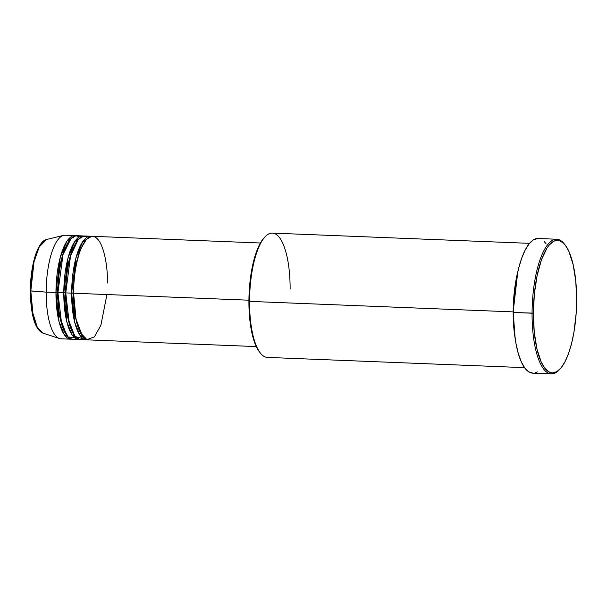 <?xml version="1.0" encoding="UTF-8"?>
<svg xmlns="http://www.w3.org/2000/svg" width="607" height="607" viewBox="0 0 607 607"><rect width="100%" height="100%" fill="white"/><g stroke="black" fill="none" stroke-linecap="round" stroke-linejoin="round"><path stroke-width="0.91" d="M74.919 235.615A51.83 16.791 -87.7 0 1 75.898 235.744L66.945 241.146L60.192 257.558L55.958 292.513A51.83 16.791 -87.7 0 1 74.919 235.615L65.124 235.22A51.83 16.791 92.3 0 0 46.155 292.126L55.958 292.513L59.023 321.604L64.198 334.518L71.778 339.146A51.83 16.791 -87.7 0 1 70.799 339.199A51.83 16.791 -87.7 0 1 55.958 292.513L57.278 292.453L59.911 264.811L64.145 249.773L70.564 239.082L64.145 249.773L59.911 264.811L57.278 292.453L57.915 292.521L46.155 292.126A51.83 16.791 -87.7 0 1 63.576 235.379L46.61 239.484A47.043 15.236 92.3 0 0 30.805 290.981L34.045 261.663L39.265 246.89L46.61 239.484C37.399 241.366 30.38 265.843 30.35 290.882C30.57 311.535 34.068 329.282 42.885 333.091L59.463 338.524A51.83 16.791 -87.7 0 1 46.155 292.126L30.805 290.981A47.043 15.236 92.3 0 0 42.885 333.091L36.959 326.839L33.089 315.245L30.805 290.981L30.35 290.89L31.708 309.509L37.406 327.666M107.401 282.999C108.129 267.717 103.182 233.483 90.678 236.563C78.166 241.047 72.969 278.347 73.599 293.219A51.83 16.791 92.3 0 0 88.432 339.897L256.283 346.582M73.652 293.181L72.954 293.075L75.587 265.434L79.828 250.395L86.24 239.704L79.828 250.395L75.587 265.434L72.954 293.075L71.634 293.135L75.867 258.187L82.628 241.776L91.581 236.366A51.83 16.791 -87.7 0 0 90.602 236.237L84.722 236.002A51.83 16.791 92.3 0 0 65.753 292.908A51.83 16.791 92.3 0 0 80.594 339.586L86.475 339.821A51.83 16.791 -87.7 0 1 71.634 293.135L65.753 292.908L71.634 293.135A51.83 16.791 -87.7 0 1 90.602 236.237M87.628 236.92L82.901 236.237L78.151 239.689L70.564 255.873L65.753 292.908L69.297 323.789L75.23 336.536L83.569 338.903M78.637 339.51A51.83 16.791 -87.7 0 0 79.616 339.457L72.036 334.829L66.861 321.915L63.796 292.824L65.753 292.832L65.116 292.764L67.749 265.122L71.983 250.084L78.402 239.393L71.983 250.084L67.749 265.122L65.116 292.764L63.796 292.824L68.03 257.869L74.79 241.457L83.736 236.055A51.83 16.791 -87.7 0 0 82.764 235.926L76.884 235.691A51.83 16.791 92.3 0 0 57.915 292.589A51.83 16.791 92.3 0 0 72.757 339.275L78.637 339.51A51.83 16.791 -87.7 0 1 63.796 292.824L57.915 292.589L63.796 292.824A51.83 16.791 -87.7 0 1 82.764 235.926M84.381 241.821L83.561 240.493M80.746 237.284L75.966 235.728L71.049 238.559L63.037 254.515L57.915 292.589L61.709 324.373L68.052 336.931L76.732 338M259.796 352.363L260.615 353.373A62.202 20.145 -87.7 0 1 249.553 301.383L248.916 301.239A61.163 19.811 92.3 0 0 259.796 352.363A61.163 19.811 92.3 0 0 260.206 352.849M556.718 239.241L538.098 238.498A67.385 21.829 92.3 0 0 513.446 312.468L532.066 313.212A67.385 21.829 92.3 0 0 558.986 370.126L559.889 369.193A66.345 21.488 -87.7 0 1 533.378 313.151L513.446 312.468A67.385 21.829 92.3 0 0 532.734 373.161L551.353 373.897A67.385 21.829 -87.7 0 1 532.066 313.212A67.385 21.829 -87.7 0 1 556.718 239.241A67.385 21.829 -87.7 0 1 564.434 244.128M564.851 244.613L564.024 243.604A67.385 21.829 92.3 0 0 532.066 313.212L533.378 313.151A66.345 21.488 -87.7 0 1 564.851 244.613A66.345 21.488 -87.7 0 1 576.65 300.07L575.785 281.2L573.129 264.515L568.918 251.457L565.421 245.342L563.508 243.149L559.464 240.622L555.246 240.63L553.121 241.594L548.956 245.372L546.953 248.157L541.467 259.758L537.157 275.396L534.38 293.712L533.378 313.151L534.243 332.021L536.899 348.699L541.11 361.757L544.616 367.88L548.516 371.643L550.572 372.592L552.666 372.91L556.907 371.628L561.073 367.85L565.011 361.711L568.562 353.464L571.597 343.41L573.987 331.946L576.187 313.068L576.65 300.07A66.345 21.488 -87.7 0 1 559.889 369.193M529.501 243.346L272.315 233.103A62.202 20.145 92.3 0 0 249.553 301.383L513.173 311.884L515.153 338.516A62.202 20.145 -87.7 0 1 513.173 311.884L517.817 271.64A62.202 20.145 -87.7 0 0 513.173 311.884L249.553 301.383A62.202 20.145 92.3 0 0 267.361 357.402L524.554 367.645M73.599 293.143L72.954 293.075L74.707 315.632L82.408 336.012L74.707 315.632L72.954 293.075L71.634 293.135L74.699 322.226L79.874 335.14L87.461 339.776A51.83 16.791 -87.7 0 1 86.475 339.821M248.923 300.199L73.599 293.219L248.923 300.199M559.434 369.64A67.385 21.829 -87.7 0 1 551.353 373.897M30.403 290.852L46.155 292.126A51.83 16.791 92.3 0 0 60.996 338.805L70.799 339.199M30.464 295.313L31.488 308.022L32.846 315.519L34.69 321.892L36.944 326.9M39.819 245.752L37.209 250.767L33.916 260.775L31.61 272.983L30.494 286.345M537.339 371.863L535.184 372.835M533.029 373.161L528.811 371.879L524.85 368.054L521.299 361.84L518.279 353.471L515.927 343.274L514.319 331.634L513.53 319.009L513.575 305.867L514.455 292.733L516.147 280.1L518.583 268.453L521.656 258.248L525.267 249.864L529.258 243.635L533.492 239.795L537.802 238.49M544.039 241.381L545.981 243.604M259.811 352.386L257.603 349.131L254.606 342.485L251.169 329.199L249.257 312.992L249.029 295.252L250.516 277.505L253.574 261.291L257.952 247.99L261.42 241.328L264.386 237.496M260.411 243.005L92.56 236.313A51.83 16.791 92.3 0 0 73.599 293.219L76.125 319.995L80.397 332.78L86.945 339.632L94.449 336.847L100.868 325.299L106.938 294.547M265.274 236.578L264.364 237.519A61.163 19.811 92.3 0 0 248.916 301.239L249.553 301.383A62.202 20.145 -87.7 0 1 265.274 236.578A62.202 20.145 -87.7 0 1 290.123 289.122M57.278 292.453L59.031 315.01L66.724 335.39L59.031 315.01L57.278 292.453M65.116 292.764L66.869 315.321L74.562 335.701L66.869 315.321L65.116 292.764M79.441 238.323L78.356 237.512M74.373 337.583L75.518 336.855"/></g></svg>

